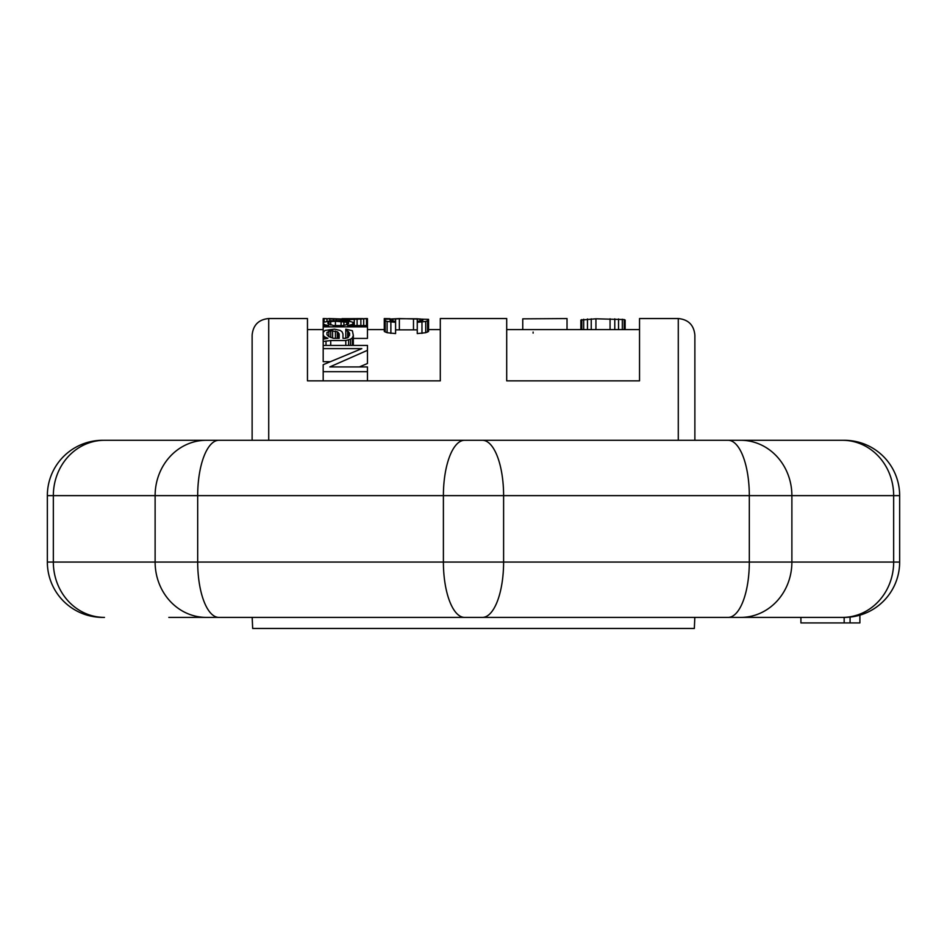 <?xml version="1.0" encoding="UTF-8"?>
<svg xmlns="http://www.w3.org/2000/svg" width="947" height="947" viewBox="0 0 947 947"><rect width="100%" height="100%" fill="white"/><g stroke="black" fill="none" stroke-linecap="round" stroke-linejoin="round"><path stroke-width="1.42" d="M330.716 345.406L330.716 340.529L323.187 341.465L323.187 334.646L324.123 336.635L327.899 338.316L323.187 339.18M326.017 345.406L326.017 340.991M678.277 440.296L678.277 318.535L639.533 318.535L639.533 380.86L506.704 380.86L506.704 318.535L440.296 318.535L440.296 380.86L307.467 380.86L307.467 318.535L268.723 318.535L268.723 440.296M384.281 320.24L384.281 331.403L387.11 332.705L395.586 333.581L395.586 322.3L387.11 321.471L384.281 320.24L384.281 318.571L389.939 318.666M384.281 319.34L399.362 318.571L428.565 319.34L428.565 331.403L425.736 332.705L417.26 333.581L417.26 318.772L422.907 319.34L421.971 320.737L417.26 321.317M395.586 329.864L417.26 329.864M353.326 338.41L367.46 338.41L367.46 318.594L349.561 319.66L323.187 318.594L324.123 318.535L323.187 318.594L323.187 323.554L325.07 324.868L328.834 325.579L323.187 325.579L323.187 326.857L367.46 326.857M329.639 361.671L323.187 361.671L323.187 345.406L367.46 345.406L367.46 363.506L359.363 366.939M769.295 440.296L482.414 440.296L728.136 440.296L694.873 440.296L694.873 335.143L694.873 440.296L844.31 440.296A55.34 55.34 0 0 1 899.65 495.636L899.65 562.056A55.34 55.34 0 0 1 859.9 615.148L859.9 622.925L800.913 622.925L800.913 617.397L844.31 617.397A55.34 55.34 0 0 0 899.65 562.056L893.66 562.056L893.66 495.636L899.65 495.636M177.929 617.397L252.174 617.397L252.671 628.465L694.329 628.465L694.826 617.397L769.366 617.397M177.634 440.296L252.127 440.296L252.127 335.143C253.109 325.058 258.638 319.518 268.723 318.535M522.756 329.603L522.756 318.843L567.028 318.571L567.028 329.603M533.114 333.119L533.114 332.101M580.866 329.603L580.866 320.05L595.935 318.796L624.203 319.553L625.138 320.05L625.138 329.603M399.362 329.816L399.362 318.737L389.939 319.34L390.874 320.737L395.586 321.317L395.586 322.3M399.362 318.737L417.26 318.772M428.565 320.24L425.736 321.471L417.26 322.3M366.513 318.535L367.46 318.594L366.513 318.535M354.273 318.618L362.748 318.594L348.614 318.654L354.273 319.163M366.596 318.535L361.813 318.76M342.021 319.234L328.834 318.535L348.614 319.234M324.052 318.535L328.834 318.76M342.021 318.654L348.614 318.654M323.187 322.406L330.716 320.69L347.679 320.82L353.326 322.406L352.391 324.407L347.679 325.579L367.46 325.579M335.427 325.579L335.427 321.246L330.716 321.554L328.834 322.051L327.899 323.554L333.545 325.579L342.968 325.579L347.679 324.407L348.614 322.406L348.614 323.554M335.427 321.246L348.614 322.406M330.716 340.529L345.797 340.529L350.508 339.18L352.391 337.878L353.326 335.427L352.391 330.74L345.797 329.154L345.797 330.74L347.679 331.071L349.561 333.155L348.614 337.037L345.797 338.316L345.797 330.74M323.187 334.646L323.187 332.444L325.07 330.408L334.492 329.154L340.139 330.408L342.021 331.746L342.968 333.889L342.968 338.316L345.797 338.316M330.716 337.463L330.716 330.74L326.952 332.444L326.952 334.646L328.834 336.635L333.545 338.316L339.204 338.316L339.204 333.889L339.204 338.316M330.716 330.74L337.321 331.746L339.204 333.889M323.187 348.626L361.813 348.626L323.187 364.69L323.187 371.698L367.46 371.698L367.46 366.939L329.781 366.939L367.46 350.319M581.813 329.603L581.813 319.553M583.695 329.603L583.695 319.222M587.46 329.603L587.46 318.95M591.236 329.603L591.236 318.843M595.935 329.603L595.935 318.796M610.069 329.603L610.069 318.796M614.781 329.603L614.781 318.843M618.545 329.603L618.545 318.95M622.321 329.603L622.321 319.222M624.203 329.603L624.203 319.553M389.939 320.24L389.939 319.34M390.874 320.737L390.874 319.044M392.768 321.163L392.768 318.879M395.586 321.317L395.586 318.772M413.484 329.816L413.484 318.737M420.077 321.163L420.077 318.879M421.971 320.737L421.971 319.044M422.907 320.24L422.907 319.34M421.971 333.391L421.971 322.122M425.736 332.705L425.736 321.471M427.618 332.077L427.618 320.879M385.228 332.077L385.228 320.879M387.11 332.705L387.11 321.471M390.874 333.391L390.874 322.122M324.123 321.72L324.123 318.808M326.952 321.104L326.952 319.092M329.781 320.749L329.781 319.305M333.545 320.583L333.545 319.47M336.374 320.56L336.374 319.565M341.086 320.56L341.086 319.66M349.561 321.104L349.561 319.66M354.273 325.579L354.273 319.565M357.102 325.579L357.102 319.47M360.866 325.579L360.866 319.305M363.695 325.579L363.695 319.092M366.513 325.579L366.513 318.808M323.187 332.444L323.187 326.857M351.444 325.579L351.444 324.868M352.391 325.579L352.391 324.407M353.326 325.579L353.326 323.554M323.187 325.579L323.187 323.554M324.123 325.579L324.123 324.407M325.07 325.579L325.07 324.868M327.899 323.554L327.899 322.773M328.834 324.407L328.834 322.051M330.716 325.105L330.716 321.554M341.086 325.579L341.086 321.246M343.915 325.425L343.915 321.4M346.732 324.75L346.732 321.72M323.187 345.406L323.187 341.465M326.017 338.6L326.017 337.878M324.123 338.967L324.123 336.635M349.561 335.427L349.561 333.155M348.614 337.037L348.614 331.746M347.679 337.878L347.679 331.071M353.326 345.406L353.326 335.427M352.391 345.406L352.391 337.878M350.508 345.406L350.508 339.18M348.614 345.406L348.614 340.08M345.797 345.406L345.797 340.529M326.952 334.646L326.952 332.444M328.834 336.635L328.834 331.071M332.61 338.091L332.61 330.74M335.427 338.316L335.427 331.071M337.321 338.316L337.321 331.746M338.257 338.316L338.257 332.444M323.187 380.86L323.187 371.698M367.46 380.86L367.46 371.698M769.438 617.397L168.826 617.397M168.838 617.397L206.245 617.397A55.34 51.126 -90 0 1 155.119 562.056L155.119 495.636L47.35 495.636L47.35 562.056A55.34 55.34 0 0 0 102.69 617.397A55.34 55.34 0 0 1 47.35 562.056L53.34 562.056L53.34 495.636A55.34 51.126 90 0 1 104.466 440.296L206.245 440.296L104.466 440.296M769.509 617.397L844.487 617.397M177.562 440.296L464.586 440.296A55.34 21.177 90 0 0 443.397 495.636L443.397 562.056L503.603 562.056A55.34 21.177 -90 0 1 482.414 617.397L800.913 617.397M177.705 617.397L464.586 617.397A55.34 21.177 -90 0 1 443.397 562.056L197.686 562.056L197.686 495.636L155.119 495.636A55.34 51.126 90 0 1 206.245 440.296L168.826 440.296M469.771 617.397L474.992 617.397M477.229 617.397L455.187 617.397M469.771 440.296L472.34 440.296M477.229 440.296L491.813 440.296M777.889 440.296L769.509 440.296L777.889 440.296M406.547 440.296L218.864 440.296A55.34 21.177 90 0 0 197.686 495.636L503.603 495.636A55.34 21.177 90 0 0 482.414 440.296L206.245 440.296M694.873 440.296L844.31 440.296M540.453 617.397L728.136 617.397A55.34 21.177 -90 0 0 749.314 562.056L791.881 562.056L791.881 495.636L749.314 495.636L749.314 562.056L503.603 562.056L503.603 495.636L749.314 495.636A55.34 21.177 90 0 0 728.136 440.296L740.755 440.296A55.34 51.126 90 0 1 791.881 495.636L893.66 495.636A55.34 51.126 90 0 0 842.534 440.296M850.075 622.925L850.075 617.089L844.31 617.397M854.869 616.379L859.9 615.148M844.168 617.397L844.168 622.925M102.69 440.296A55.34 55.34 0 0 0 47.35 495.636A55.34 55.34 0 0 1 102.69 440.296M740.755 617.397A55.34 51.126 -90 0 0 791.881 562.056L893.66 562.056A55.34 51.126 -90 0 1 842.534 617.397M218.864 617.397A55.34 21.177 -90 0 1 197.686 562.056L53.34 562.056A55.34 51.126 -90 0 0 104.466 617.397M307.467 329.603L323.187 329.603M367.46 329.603L384.281 329.603M428.565 329.603L440.296 329.603M506.704 329.603L639.533 329.603M678.277 318.535C688.362 319.518 693.891 325.058 694.873 335.143M466.386 440.296L459.165 440.296M450.701 440.296L442.569 440.296M734.967 440.296L502.443 440.296M753.421 440.296L740.755 440.296M480.887 617.397L488.072 617.397M496.512 617.397L504.597 617.397M212.033 617.397L444.557 617.397"/></g></svg>

